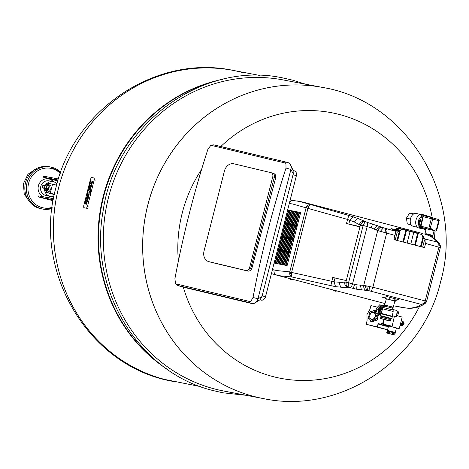 <?xml version="1.0" encoding="UTF-8"?>
<svg xmlns="http://www.w3.org/2000/svg" width="469" height="469" viewBox="0 0 469 469"><rect width="100%" height="100%" fill="white"/><g stroke="black" fill="none" stroke-linecap="round" stroke-linejoin="round"><path stroke-width="0.7" d="M46.654 197.396A9.415 8.917 100.8 0 0 50.4 196.37M53.208 181.661A9.415 8.917 100.8 0 0 48.817 178.882A9.415 8.917 100.8 0 0 48.524 178.812M53.783 181.808A9.415 8.917 100.8 0 0 49.356 178.982A9.415 8.917 100.8 0 0 48.794 178.859A9.415 8.917 100.8 0 0 38.405 185.841A9.415 8.917 100.8 0 0 43.424 196.781M47.193 197.502A9.415 8.917 100.8 0 0 50.992 196.447M57.74 181.134A1.073 1.014 100.8 0 0 57.253 180.835L43.529 177.235L43.793 176.197L58.396 178.982M52.493 200.58L38.505 196.927L38.769 195.895L53.525 198.704M44.754 190.824A7.492 7.094 100.8 0 0 49.831 196.247A7.492 7.094 100.8 0 0 50.277 196.353L46.238 195.579A7.492 7.094 -79.2 0 1 45.786 195.479A7.492 7.094 -79.2 0 1 40.721 186.656A7.492 7.094 -79.2 0 1 49.04 180.864L53.085 181.638A7.492 7.094 100.8 0 0 46.771 183.69M43.529 177.235L58.08 180.008M38.505 196.927L53.337 199.759M56.948 183.86A7.492 7.094 100.8 0 0 53.53 181.738A7.492 7.094 100.8 0 0 53.085 181.638M44.584 189.54A7.492 7.094 100.8 0 0 44.614 189.951M50.277 196.353A7.492 7.094 100.8 0 0 54.041 195.995M60.653 172.287A21.398 20.273 100.8 0 0 51.912 167.298A21.398 20.273 100.8 0 0 50.634 167.011L49.151 166.724A21.398 20.273 100.8 0 0 41.26 166.864A21.398 20.273 100.8 0 0 24.845 187.418A21.398 20.273 100.8 0 0 39.859 208.482A21.398 20.273 100.8 0 0 41.137 208.769L42.62 209.051A21.398 20.273 100.8 0 0 52.041 208.5M54.334 194.559L46.208 192.425L46.495 191.282M48.325 184.1L48.53 183.303L56.597 185.126M54.392 194.283L50.247 193.193L52.575 184.071M46.208 192.425L50.247 193.193M47.052 190.895A3.213 1.026 -75.3 0 0 47.152 190.942A3.213 1.026 -75.3 0 0 48.969 188.063A3.213 1.026 -75.3 0 0 48.782 184.733L50.722 185.237C51.496 187.565 50.969 189.634 49.134 191.458L49.093 191.446M47.152 190.942A3.213 1.026 -75.3 0 0 47.176 190.947L49.116 191.458M48.653 185.138A2.785 0.891 104.7 0 1 48.676 185.144A2.785 0.891 104.7 0 1 48.835 188.034A2.785 0.891 104.7 0 1 47.281 190.531A2.785 0.891 104.7 0 1 47.263 190.525A2.785 0.891 104.7 0 1 47.246 190.52L47.158 190.502M44.942 185.706L46.531 183.625L47.082 185.613L46.167 189.206L44.702 190.807L46.66 191.323L47.392 190.179M48.588 185.407L48.489 184.141L46.531 183.625M48.295 188.515L49.046 186.129L48.864 185.478L46.9 184.968M45.686 189.728L47.65 190.244L48.131 189.722L48.43 188.55L46.466 188.034M47.164 190.426L45.206 189.916M47.14 190.801L45.176 190.285M44.702 190.807L44.303 188.198M48.67 184.792L46.712 184.276M48.512 185.138L46.554 184.622M49.046 186.129L47.082 185.613M48.747 187.301L46.783 186.791M48.612 187.278L46.648 186.762M48.131 189.722L46.167 189.206M45.593 185.882L46.097 185.337L46.384 186.375L45.903 188.262L45.135 189.101L44.93 188.368M43.793 185.337A1.284 1.214 -79.2 0 1 44.731 186.908A1.284 1.214 -79.2 0 1 43.236 187.846A1.284 1.214 -79.2 0 1 42.38 186.293A1.284 1.214 -79.2 0 1 43.793 185.337L42.128 186.263C42.005 187.588 43.054 188.321 45.288 188.462A1.284 0.41 -75.3 0 0 45.3 188.462A1.284 0.41 -75.3 0 0 46.015 187.307A1.284 0.41 -75.3 0 0 45.939 185.976A1.284 0.41 -75.3 0 0 45.933 185.976A1.284 0.41 104.7 0 1 46.021 187.295A1.284 0.41 104.7 0 1 45.3 188.462A1.284 0.41 104.7 0 1 45.288 188.462L45.64 188.55M36.494 168.606L27.993 174.21L23.45 183.614L24.212 194.025L30.057 202.368M164.601 379.415A158.364 150.004 100.8 0 0 174.046 381.555A158.364 150.004 -79.2 0 1 164.601 379.415A158.364 150.004 -79.2 0 1 57.394 192.894A158.364 150.004 -79.2 0 1 233.369 70.432A158.364 150.004 100.8 0 0 57.394 192.894A158.364 150.004 100.8 0 0 164.601 379.415M242.813 72.572A158.364 150.004 100.8 0 0 233.369 70.432A158.364 150.004 100.8 0 0 233.339 70.426A158.364 150.004 100.8 0 0 58.549 187.911A158.364 150.004 100.8 0 0 164.572 379.409L200.574 386.608M263.297 398.568A158.364 150.004 -79.2 0 1 263.279 398.568A158.364 150.004 -79.2 0 1 253.835 396.428A158.364 150.004 -79.2 0 1 146.627 209.907A158.364 150.004 -79.2 0 1 322.602 87.445A158.364 150.004 -79.2 0 1 322.613 87.451L283.294 79.953A158.364 150.004 -79.2 0 0 107.319 202.409A158.364 150.004 -79.2 0 0 214.526 388.936A158.364 150.004 -79.2 0 0 223.977 391.07L263.279 398.568A158.364 150.004 -79.2 0 1 253.835 396.428A158.364 150.004 -79.2 0 1 146.627 209.907A158.364 150.004 -79.2 0 1 322.602 87.445L322.631 87.451A158.364 150.004 -79.2 0 0 147.841 204.935A158.364 150.004 -79.2 0 0 253.864 396.434A158.364 150.004 -79.2 0 0 263.308 398.574L263.279 398.568M167.492 369.443A158.364 150.004 -79.2 0 1 100.976 206.407A158.364 150.004 -79.2 0 1 222.816 79.284M216.221 80.985A158.364 150.004 100.8 0 0 101.445 206.495A158.364 150.004 100.8 0 0 161.987 365.433M210.886 262.218L247.069 270.824L250.833 267.987L274.33 177.276C274.717 175.095 274.066 173.694 272.389 173.073L272.389 173.073C274.066 173.694 274.717 175.095 274.33 177.276L250.833 267.987L247.069 270.824L209.678 261.872M211.132 262.294L248.277 271.17L250.51 270.607L251.888 268.286L275.737 177.675L275.666 175.019L273.972 173.524L272.589 173.131M270.906 172.651A3.641 2.931 -74.1 0 0 270.806 172.621L233.914 163.816A9.204 7.41 -74.1 0 0 224.428 171.009L204.033 251.038A9.204 7.41 -74.1 0 0 208.717 261.608A9.204 7.41 -74.1 0 0 208.969 261.673L245.862 270.484A3.641 2.931 -74.1 0 0 249.614 267.635L272.759 176.825A3.641 2.931 -74.1 0 0 270.906 172.651L273.972 173.524M284.677 161.787L214.099 144.903L212.193 144.968L210.563 145.701L207.867 149.406A620.593 367.637 -76.6 0 0 174.89 278.779L175.494 283.294L176.567 284.677L178.132 285.609L183.004 287.104L251.759 303.519L248.928 302.446L250.88 301.291L253.037 297.434A620.593 367.637 -76.6 0 1 286.014 168.066L285.949 163.699L284.677 161.787L287.86 162.579A5.991 4.825 -74.1 0 0 287.696 162.532M251.759 303.519A5.991 4.825 -74.1 0 0 255.136 302.874A5.991 4.825 -74.1 0 0 255.769 302.405A5.991 4.825 -74.1 0 0 257.938 298.835L290.915 169.461A5.991 4.825 -74.1 0 0 290.71 165.323A5.991 4.825 -74.1 0 0 290.563 164.982A5.991 4.825 -74.1 0 0 287.86 162.579M284.712 161.764L213.583 144.851M255.136 302.874L260.113 299.662L261.972 296.596L293.26 173.858L293.084 170.311L290.563 164.982M259.908 299.826L261.11 300.113A4.28 3.447 -74.1 0 0 265.518 296.766L296.385 175.687A4.28 3.447 -74.1 0 0 294.204 170.769A4.28 3.447 -74.1 0 0 294.086 170.739L293.143 170.47M400.626 325.158L403.85 322.232L403.199 321.681L401.341 323.381L401.271 324.589L400.403 324.466L400.626 325.158L402.308 325.861L400.016 325.662M401.23 320.896L403.199 321.681M402.144 325.832L404.008 324.132L404.079 322.924L403.358 322.672M377.023 307.054L370.938 305.612L370.053 309.083L366.969 314.57L367.063 320.808L366.178 324.272L387.552 329.859M401.499 325.281L404.079 322.924M387.57 329.789L377.293 326.899L378.143 323.581L378.301 324.073L386.046 326.248M366.178 324.272L377.293 326.899M381.854 324.935A1.284 0.832 103.3 0 1 381.367 323.469L381.32 324.788L388.355 326.705M383.742 319.448L382.64 323.768L383.12 325.234M369.162 318.826L368.417 318.621L368.98 318.375L370.721 320.509L370.539 321.218L372.005 321.628L373.406 321.957L373.582 321.253L372.116 320.837L374.684 319.723L376.531 320.603L377.633 319.184L377.252 318.721L378.078 315.473L378.641 315.232L378.477 314.259M373.582 321.253L376.15 320.134M376.349 311.774L376.161 311.129M384.14 319.553L383.15 324.577L388.514 326.084M377.633 319.184L375.786 318.31L377.252 318.721M375.065 320.186L376.167 318.773M373.406 321.957L371.935 321.546L372.116 320.837M370.539 321.218L371.935 321.546M370.926 311.697L370.234 311.504L369.132 312.917L369.513 313.38L368.681 316.628L368.124 316.874L368.417 318.621M376.103 310.853L373.359 310.144L373.183 310.853L370.61 311.967L370.234 311.504M376.044 311.592L374.579 311.181L374.76 310.472M374.579 311.181L376.32 313.315L376.894 313.075M378.641 315.232L377.176 314.816L376.877 313.075M378.078 315.473L376.613 315.062L377.176 314.816M376.613 315.062L375.786 318.31M399.348 328.288L402.097 317.507L401.933 317.015L397.425 315.748M383.15 324.577L398.972 328.628M395.267 332.503L396.428 327.942L389.956 326.225L388.549 325.932L387.388 330.498L388.203 330.756M392.037 326.676L394.406 316.276M371.718 319.495C373.471 319.676 374.713 318.686 375.44 316.505C375.845 314.248 375.223 312.811 373.576 312.196C371.823 312.014 370.586 313.011 369.853 315.186C369.455 317.443 370.076 318.879 371.718 319.495M394.347 332.21C395.684 332.597 395.519 332.597 393.86 332.21C395.519 332.597 395.684 332.597 394.347 332.21L388.795 330.786C387.136 330.405 386.972 330.405 388.309 330.786M371.636 319.248C370.105 318.656 369.519 317.302 369.877 315.186C370.574 313.151 371.747 312.207 373.394 312.366C374.924 312.958 375.511 314.318 375.153 316.428C374.455 318.469 373.283 319.407 371.636 319.248M394.335 332.709L394.441 332.292L389.329 330.938L388.215 330.709L388.109 331.12M388.15 331.12L387.212 330.909L386.685 332.984L393.767 334.784M391.322 331.87L388.156 331.091L387.629 333.166L388.015 333.266L387.523 333.172L388.051 331.096M393.761 334.813L394.705 334.995L395.232 332.92L391.322 331.859L390.865 333.963L389.434 333.606L389.968 331.53M387.658 330.997L387.13 333.066L386.685 332.984M387.13 333.066L387.523 333.172M388.602 331.178L388.074 333.254L387.629 333.166M389.891 331.501L389.364 333.576L388.074 333.254M392.612 332.187L392.084 334.256L390.794 333.934M393.456 332.421L392.928 334.497L392.084 334.256M392.928 334.497L393.544 334.684L394.071 332.609M393.544 334.684L393.86 334.755L394.388 332.685M394.705 334.995L393.86 334.755M389.358 333.611L392.025 334.362L389.106 333.611M418.881 227.998A6.953 4.502 -76.7 0 1 418.764 227.969A6.953 4.502 -76.7 0 1 418.641 227.94A6.953 4.502 -76.7 0 1 416.003 220.078A6.953 4.502 -76.7 0 1 421.959 214.433A6.953 4.502 -76.7 0 1 422.077 214.468M424.392 215.042A6.953 4.502 -76.7 0 1 424.82 215.113A6.953 4.502 -76.7 0 1 424.937 215.142A6.953 4.502 -76.7 0 1 425.453 215.341M422.288 228.725A6.953 4.502 -76.7 0 1 421.619 228.649A6.953 4.502 -76.7 0 1 421.502 228.614A6.953 4.502 -76.7 0 1 420.769 228.297L426.004 229.493M418.794 225.284A6.953 4.502 -76.7 0 1 418.559 223.033L418.94 226.638M419.732 218.437A6.953 4.502 -76.7 0 1 421.01 216.608L418.289 220.494L418.559 223.033M418.999 227.231L419.063 227.823L420.769 228.297M428.666 216.408L423.718 214.849L422.446 214.55L422.235 214.855M421.754 215.547L421.01 216.608M413.242 226.293A6.589 4.268 -76.7 0 1 413.13 226.269A6.589 4.268 -76.7 0 1 413.019 226.24A6.589 4.268 -76.7 0 1 410.516 218.783A6.589 4.268 -76.7 0 1 416.161 213.436A6.589 4.268 -76.7 0 1 416.273 213.465M423.894 215.066L422.657 214.779A1.073 0.692 103.3 0 0 422.639 214.773A1.073 0.692 103.3 0 0 422.112 214.949A1.073 0.692 103.3 0 0 421.731 215.629L420.898 218.882L419.562 220.793L419.808 223.156L418.981 226.41A1.073 0.692 103.3 0 0 418.987 227.195A1.073 0.692 103.3 0 0 419.386 227.629L425.266 229.505M420.335 228.122L419.063 227.823M419.562 220.793L418.289 220.494M420.312 227.893L425.395 229.318M420.898 218.882L419.808 223.156M413.828 213.835L409.636 213.061L406.424 218.126L407.309 223.942L411.225 224.868M413.57 213.993L409.636 213.061M410.445 219.082L406.424 218.126M431.269 217.487A1.073 0.692 -76.7 0 0 431.263 217.464A1.073 0.692 -76.7 0 0 430.864 217.024L423.929 215.078A1.073 0.692 -76.7 0 1 423.929 215.078L422.639 214.773M419.386 227.629L426.016 229.441M421.731 215.629L422.997 215.928L420.253 226.709L418.981 226.41M420.652 227.934A1.073 0.692 -76.7 0 1 420.259 227.494A1.073 0.692 -76.7 0 1 420.253 226.709M422.997 215.928A1.073 0.692 -76.7 0 1 423.378 215.248A1.073 0.692 -76.7 0 1 423.912 215.072M426.174 228.819L420.816 226.984L423.243 216.66L424.169 215.81L432.23 217.716A135.219 128.084 -79.2 0 0 339.544 114.524A135.219 128.084 -79.2 0 0 220.829 146.51M423.624 215.98L424.169 215.81M427.136 228.96L430.665 229.716A1.073 0.815 -74.3 0 0 431.304 229.546L431.72 228.866L433.174 230.385L429.311 229.335A1.073 0.815 -74.3 0 0 429.95 229.165L432.799 218.947L432.271 217.727A1.073 0.692 103.3 0 0 432.254 217.722A1.073 0.692 103.3 0 0 431.72 217.897A1.073 0.692 103.3 0 0 431.339 218.572L428.906 228.11A1.073 0.692 103.3 0 0 428.918 228.901A1.073 0.692 103.3 0 0 429.311 229.335L421.215 227.424M432.318 217.739L438.404 219.451A1.073 0.815 105.7 0 1 438.89 219.885L436.082 230.889A1.073 0.815 -74.3 0 1 435.443 231.059L435.466 231.065A1.073 1.073 0 0 0 436.745 230.285L435.15 229.828A1.073 0.815 -74.3 0 1 434.095 230.678L435.443 231.059A1.073 0.692 103.3 0 0 435.466 231.065A1.073 0.692 103.3 0 0 435.578 231.076M432.037 235.286L425.817 233.697M432.881 235.444L434.095 230.678L433.174 230.385L435.15 229.828M424.152 215.804L432.254 217.722A1.073 1.073 0 0 1 432.295 217.733L432.271 217.727M425.729 234.049L425.829 233.65L431.322 235.004L432.049 235.233L431.955 235.614M424.756 234.113L425.764 234.06M425.676 234.4L425.77 234.031L428.93 234.811M428.742 235.549L428.936 234.799L431.064 235.362L430.776 236.487M431.064 235.374L432.84 235.86L432.453 237.396M425.195 234.248L425.272 233.937M425.576 234.371L425.664 234.037M426.215 234.119L426.104 234.547M427.365 234.998L427.505 234.441M427.435 235.028L427.576 234.471M430.225 235.127L429.973 236.1M431.363 236.792L431.685 235.549M432.002 235.626L431.662 236.951M392.36 307.037L385.471 305.278M393.286 307.213L394.869 300.992L386.397 298.8L384.574 304.991M392.107 308.016L385.225 306.263L385.489 305.225L392.371 306.978L392.107 308.016L393.128 310.032L383.366 307.547L382.505 308.778L393.169 311.469L393.128 310.032M386.151 298.806L394.857 301.039M390.044 297.405L389.505 299.515M395.027 298.712L394.488 300.817M385.958 296.9L385.536 298.577M396.059 298.982L395.496 301.192M381.467 312.858A4.497 4.256 -79.2 0 1 385.055 306.38M396.61 310.443A3.101 0.991 104.7 0 1 396.633 310.443A3.101 0.991 104.7 0 1 396.909 310.707A3.101 0.991 104.7 0 1 396.803 313.697A3.101 0.991 104.7 0 1 395.431 316.358A3.101 0.991 104.7 0 1 395.08 316.452A3.101 0.991 104.7 0 1 395.056 316.446A3.101 0.991 104.7 0 1 395.039 316.44M381.033 316.282L380.64 315.649L391.937 318.574L393.169 311.469M380.324 315.614L380.799 313.743L392.412 316.704M385.295 305.976L383.988 305.636L380.336 309.54L381.32 313.421M391.808 316.147L381.614 313.474L380.799 313.743M385.624 298.22L382.733 297.463A566.669 181.304 -75.3 0 0 387.183 296.654L398.949 299.738A566.669 181.304 104.7 0 1 395.707 300.359M395.672 316.141A2.673 0.856 -75.3 0 0 395.877 316.059A2.673 0.856 -75.3 0 0 396.61 315.045L396.668 314.922A2.673 0.856 -75.3 0 0 397.296 312.46L398.492 312.682L398.087 311.223L397.038 310.947M397.014 311.011A2.673 0.856 -75.3 0 1 397.155 311.187A2.673 0.856 -75.3 0 1 397.302 312.325L397.278 312.366M391.937 318.574L390.988 318.82M380.635 316.135L391.416 318.885M383.988 305.636L383.044 305.454L379.392 309.364L380.652 314.312M380.336 309.54L379.392 309.364M384.949 303.537L275.151 274.728L280.087 275.795L292.052 277.009L335.558 286.676L344.31 287.491L348.303 287.268L356.651 289.226L369.068 290.739L421.402 304.41L425.072 303.507L425.911 302.675L424.721 302.077L423.642 303.449L421.385 304.422C417.603 307.078 412.808 308.326 406.998 308.162L393.643 305.817M395.654 316.206L396.745 316.493L397.823 315.315L396.604 314.998M397.823 315.315L398.492 312.682M380.892 317.325L381.315 316.27L390.73 318.738M426.532 301.596L425.905 302.693L426.69 301.098L426.509 301.602L425.207 300.951L438.925 247.21L440.303 247.609L440.409 247.087L439.723 244.115L437.26 242.203L438.785 244.032L438.972 246.946L440.42 247.093L440.397 245.826L439.084 245.727M421.385 304.422L425.072 303.507M366.06 290.375C364.284 289.525 363.51 287.86 363.745 285.369L372.873 287.221L425.207 300.951L424.721 302.077M350.331 287.796L351.521 286.582L352.553 283.909L357.032 284.865L363.745 285.369L377.715 230.572L394.998 235.409A4.28 1.372 -75.3 0 0 395.361 232.642A4.28 1.372 -75.3 0 0 394.898 231.088A566.669 181.304 -75.3 0 0 391.48 228.696L394.751 229.552L393.597 230.144M348.18 286.588L348.537 282.854L345.823 282.496L346.157 284.941L347.083 286.442L348.303 287.268L348.18 286.588M335.558 286.676L334.08 281.84L341.76 282.414L345.923 281.916L345.829 282.496M272.448 269.599L277.232 270.619L289.778 271.873L289.836 274.512L290.716 276.135L292.052 277.009L291.355 274.775L291.612 272.436L334.08 281.84L335.059 278.006L332.732 277.425L330.827 285.797M380.582 318.527L380.945 318.592L381.262 317.349L384.263 318.058L383.947 319.301L385.043 319.577L385.36 318.334L389.123 319.319L388.807 320.562L389.54 320.767L389.856 319.524L390.736 319.811L390.302 321.048L385.84 319.999L380.582 318.527L380.781 317.273M380.4 313.327A4.708 4.461 -79.2 0 1 379.65 310.367M380.113 308.59A4.708 4.461 -79.2 0 1 382.112 306.456M426.69 301.098L440.327 247.609L426.673 301.086L425.289 300.693M360.573 224.645L360.38 225.208L363.047 225.853L365.005 221.755L363.551 221.849L362.027 222.675L360.573 224.645L371.12 227.805L377.715 230.572C378.7 228.274 380.166 227.207 382.118 227.371L367.028 222.288L367.52 223.824L367.157 226.627L352.553 283.909L345.923 281.916L346.28 280.515A30.215 0.627 14.3 0 1 335.059 278.006M289.297 203.487L292.732 204.015L307.94 208.377L291.612 272.436L289.731 272.108M367.028 222.288L358.152 218.577L348.76 215.423L346.468 223.525L359.934 226.949M291.636 272.319L289.778 271.873L306.075 207.925L307.969 208.259L308.86 206.108L310.501 204.613L308.924 204.695L307.388 205.662L306.146 207.703M287.638 210.006A475.601 9.837 14.3 0 1 300.635 212.539L287.104 265.612A475.601 9.837 14.3 0 0 274.107 263.08M390.302 321.048L389.54 320.767M388.807 320.562L385.043 319.577M383.947 319.301L380.945 318.592M381.262 317.349L384.263 318.058M385.36 318.334L389.123 319.319M389.856 319.524L390.618 319.805M383.032 305.471L379.122 309.311L380.588 314.564M425.729 234.43L426.397 234.664C431.357 236.446 434.927 238.885 437.114 241.992L425.489 239.114A566.669 181.304 -75.3 0 0 423.501 237.683M425.489 239.114A4.28 1.372 104.7 0 1 425.958 240.667A4.28 1.372 104.7 0 1 425.594 243.434L424.521 247.632L421.185 246.758L423.654 237.074L423.39 236.476L420.793 246.653L415.305 245.211L418.371 233.181L417.979 233.075L414.913 245.111L403.539 242.127L406.605 230.091L406.213 229.992L403.147 242.022L397.653 240.579L400.297 230.22L399.811 230.467L397.261 240.48L393.925 239.606L394.998 235.409M394.898 231.088L382.118 227.371M346.28 280.515L360.38 225.208L354.535 222.083L347.517 219.422L307.94 208.377M346.468 223.525L360.022 226.609M348.76 215.423L297.704 200.896M287.62 210.065L288.47 210.288M274.975 263.244L288.488 210.223L289.801 210.54M276.305 263.496L289.819 210.481L291.132 210.792M277.636 263.748L291.149 210.733L292.463 211.05M278.967 264.006L292.48 210.986L293.793 211.302M280.298 264.264L293.811 211.238L295.124 211.554M281.623 264.522L295.142 211.496L296.455 211.812M282.954 264.786L296.472 211.748L297.786 212.064M284.284 265.049L297.803 212L299.122 212.316M285.609 265.313L299.134 212.258L300.611 212.615M382.774 305.401L381.965 305.249L378.313 309.159L379.644 314.371L380.576 314.617M379.122 309.311L378.313 309.159M380.453 314.529L379.644 314.371M418.313 233.415L418.987 233.802M422.628 236.335L423.39 236.476M420.529 246.583L422.956 237.074L421.83 234.547L418.26 233.615M394.365 230.695L398.967 228.35L406.213 229.992M406.547 230.326L417.979 233.075M414.649 245.041L417.603 233.439L413.758 232.431L410.797 244.032M402.883 241.951L405.837 230.355L402.373 229.447L400.209 230.549M399.101 228.374L396.792 229.552L400.297 230.22M394.441 230.748L396.311 229.798L399.811 230.467M396.997 240.409L399.406 230.959L396.17 230.338L396.311 229.798M353.356 216.848L349.774 220.266L348.801 224.1M278.492 249.438L277.965 249.338L277.648 250.581L278.164 250.716M281.875 236.165L281.347 236.065L281.031 237.308L281.547 237.449M285.258 222.898L284.73 222.798L284.413 224.041L284.929 224.176M288.892 210.3L275.379 263.32M279.823 249.69L279.295 249.59L278.979 250.833L279.495 250.968M283.206 236.423L282.678 236.323L282.361 237.566L282.877 237.701M286.588 223.15L286.061 223.051L285.744 224.293L286.26 224.434M290.223 210.558L276.71 263.572M281.154 249.942L280.626 249.842L280.31 251.085L280.825 251.226M284.536 236.675L284.009 236.575L283.692 237.818L284.208 237.953M287.919 223.408L287.391 223.308L287.075 224.551L287.591 224.686M291.554 210.81L278.041 263.824M282.485 250.2L281.957 250.1L281.64 251.343L282.156 251.478M285.867 236.927L285.34 236.827L285.023 238.07L285.539 238.211M289.25 223.66L288.722 223.561L288.406 224.803L288.922 224.938M292.885 211.062L279.372 264.082M283.815 250.452L283.288 250.352L282.971 251.595L283.493 251.73M287.198 237.185L286.67 237.079L286.354 238.328L286.87 238.463M290.581 223.912L290.053 223.813L289.736 225.056L290.252 225.19M294.215 211.32L280.702 264.34M285.146 250.704L284.619 250.604L284.302 251.847L284.824 251.988M288.529 237.437L288.001 237.337L287.685 238.58L288.201 238.715M291.911 224.17L291.384 224.065L291.067 225.313L291.583 225.448M295.546 211.572L282.027 264.604M286.477 250.962L285.949 250.856L285.633 252.105L286.154 252.24M289.86 237.689L289.332 237.59L289.015 238.832L289.537 238.967M293.242 224.422L292.715 224.323L292.398 225.566L292.914 225.7M296.877 211.824L283.358 264.868M287.808 251.214L287.28 251.114L286.964 252.357L287.485 252.492M291.19 237.941L290.663 237.842L290.346 239.09L290.868 239.225M294.573 224.674L294.045 224.575L293.729 225.818L294.251 225.952M298.208 212.076L284.689 265.132M289.139 251.466L288.611 251.366L288.294 252.609L288.816 252.744M292.521 238.199L291.994 238.1L291.677 239.342L292.199 239.477M295.904 224.927L295.376 224.827L295.06 226.07L295.581 226.21M299.539 212.334L286.014 265.395M290.639 251.753L289.942 251.619L289.625 252.861L290.311 253.043M294.022 238.481L293.324 238.352L293.008 239.595L293.688 239.776M297.399 225.214L296.707 225.085L296.39 226.328L297.07 226.504M290.323 252.996L289.625 252.861M297.082 226.457L296.39 226.328M293.7 239.729L293.008 239.595M393.673 230.197L397.753 228.116L394.751 229.552M397.753 228.116L398.855 228.409M394.06 230.472L397.794 228.573L398.333 228.673M422.686 247.151L424.422 240.357L423.401 238.07M397.46 229.681L399.137 228.825L402.373 229.447M407.121 243.065L410.076 231.463L406.494 230.525M410.076 231.463L413.758 232.431M394.816 231.029L396.17 230.338M399.406 230.959L397.243 232.061L395.232 239.946M395.238 231.674L397.243 232.061M278.176 250.681L277.648 250.581M281.558 237.414L281.031 237.308M284.941 224.141L284.413 224.041M279.506 250.933L278.979 250.833M282.889 237.666L282.361 237.566M286.272 224.399L285.744 224.293M280.837 251.191L280.31 251.085M284.22 237.918L283.692 237.818M287.603 224.651L287.075 224.551M282.168 251.443L281.64 251.343M285.551 238.176L285.023 238.07M288.933 224.903L288.406 224.803M283.499 251.695L282.971 251.595M286.881 238.428L286.354 238.328M290.264 225.155L289.736 225.056M284.83 251.947L284.302 251.847M288.212 238.68L287.685 238.58M291.595 225.413L291.067 225.313M286.16 252.205L285.633 252.105M289.543 238.932L289.015 238.832M292.926 225.665L292.398 225.566M287.491 252.457L286.964 252.357M290.874 239.19L290.346 239.09M294.256 225.917L293.729 225.818M288.822 252.709L288.294 252.609M292.205 239.442L291.677 239.342M295.587 226.175L295.06 226.07M289.69 278.428L289.807 278.838L293.231 279.723L293.629 279.43M332.832 289.742L332.949 290.159L336.379 291.044L336.771 290.751M378.905 311.486A4.45 4.215 100.8 0 0 378.987 311.797M291.906 279.594L292.222 279.659A3.394 3.213 100.8 0 1 291.63 279.506L291.261 279.671A3.629 3.435 100.8 0 1 290.434 279.225L290.229 279.19A3.629 3.435 100.8 0 0 291.056 279.635L291.067 279.594M291.847 279.829A3.629 3.435 100.8 0 0 292.785 279.846M291.407 279.53L291.648 279.788A3.629 3.435 100.8 0 0 291.853 279.817M335.054 290.915L335.364 290.979A3.394 3.213 100.8 0 1 334.778 290.827L334.403 290.991A3.629 3.435 100.8 0 1 333.576 290.546L333.377 290.51A3.629 3.435 100.8 0 0 334.204 290.956L334.215 290.915M334.995 291.149A3.629 3.435 100.8 0 0 335.933 291.167M334.549 290.85L334.79 291.108A3.629 3.435 100.8 0 0 334.995 291.138M379.345 313.21A4.45 4.215 -79.2 0 1 378.454 309.704M378.712 308.731A4.45 4.215 -79.2 0 1 381.027 306.257M381.93 305.29L381.291 305.12L377.639 309.03L378.97 314.242L380.564 314.664M378.97 314.242L380.529 314.799M381.291 305.12L379.673 304.815L376.021 308.719L377.352 313.937M377.639 309.03L376.021 308.719M89.526 188.462L88.793 188.298L89.526 188.462L89.772 187.014M89.221 188.38A2.82 0.903 -75.3 0 1 89.737 186.058L89.825 188.737L90.136 188.819A2.779 0.891 -75.3 0 0 91.473 185.97A2.779 0.891 -75.3 0 0 91.209 183.531A2.779 0.891 -75.3 0 0 91.045 183.531M90.611 186.082L90.64 185.167M89.825 188.737A2.779 0.891 -75.3 0 0 91.162 185.888A2.779 0.891 -75.3 0 0 90.898 183.449A2.779 0.891 -75.3 0 0 90.564 183.531A2.779 0.891 -75.3 0 0 90.329 183.748A3.805 1.219 -75.3 0 0 88.793 188.298M90.581 185.226L90.277 185.144A1.149 0.369 -75.3 0 1 90.511 185.021A1.149 0.369 -75.3 0 1 90.669 185.718A1.149 0.369 -75.3 0 1 90.329 186.873L90.277 185.144M91.402 183.197L91.349 182.33L90.236 182.119L90.57 180.811L91.842 181.057L91.959 182.763L91.783 183.443L91.402 183.197M91.361 183.361L92.094 183.52L92.264 182.846A2.257 0.721 -75.3 0 0 92.153 181.134L91.842 181.057M90.236 182.119L91.396 182.365M92.264 182.846L91.959 182.763M92.094 183.52L91.783 183.443M89.931 191.61L90.664 191.774L89.931 191.61L89.89 190.918L89.538 191.534L89.11 191.452L89.28 190.801L88.078 190.572L89.274 190.824M90.664 191.774A2.017 0.645 -75.3 0 0 90.54 189.705A2.017 0.645 -75.3 0 0 90.529 189.699L90.241 189.628M89.11 191.452L89.843 191.616L89.984 191.082M88.078 190.572L88.412 189.265L90.218 189.617A2.017 0.645 -75.3 0 0 90.218 189.617A2.017 0.645 -75.3 0 1 90.353 191.692M89.843 191.616L89.538 191.534M87.293 193.656L90.042 194.201L90.482 192.472L90.177 192.39L89.737 194.119L87.293 193.656L87.738 191.927L90.177 192.39M90.042 194.201L89.737 194.119M84.696 203.857L85.428 204.021L84.696 203.857L85.792 201.324L85.358 201.242L85.833 201.359M86.677 200.41A2.023 0.645 -75.3 0 0 86.443 200.105A2.023 0.645 -75.3 0 0 86.425 200.099L86.144 200.029M86.712 202.895L87.803 200.363L87.492 200.281L87.158 201.588L86.736 201.506L86.495 204.203L86.067 204.121A2.023 0.645 -75.3 0 1 86.056 204.115A2.023 0.645 -75.3 0 1 85.757 203.376A2.023 0.645 -75.3 0 1 85.118 203.939M86.056 204.115L86.36 204.197A2.023 0.645 -75.3 0 0 86.36 204.197A2.023 0.645 -75.3 0 0 86.378 204.203L86.8 204.279L87.134 202.977L86.824 202.895M85.428 204.021A2.023 0.645 -75.3 0 0 85.821 203.81M85.358 201.242L85.692 199.941L86.12 200.017A2.023 0.645 -75.3 0 0 86.12 200.017A2.023 0.645 -75.3 0 1 86.425 200.761A2.023 0.645 -75.3 0 1 87.064 200.199L87.492 200.281M87.469 201.67L87.158 201.588M86.8 204.279L86.495 204.203M88.295 194.313A2.779 0.891 -75.3 0 1 88.459 194.307A2.779 0.891 -75.3 0 1 88.723 196.751A2.779 0.891 -75.3 0 1 87.386 199.601L86.994 196.839A2.82 0.903 -75.3 0 0 86.472 199.161L86.044 199.079L87.814 194.313A2.779 0.891 -75.3 0 1 88.149 194.23A2.779 0.891 -75.3 0 1 88.418 196.669A2.779 0.891 -75.3 0 1 87.082 199.518M86.044 199.079L86.783 199.243L87.023 197.795M87.861 196.863L87.891 195.948M87.838 196.007L87.527 195.925L87.586 197.654L87.767 195.796M86.783 199.243L86.472 199.161M94.163 178.015L94.275 179.744L87.416 206.665L86.472 208.195L83.793 207.685L83.687 205.95L90.552 179.035L91.496 177.505L94.175 178.015M60.272 173.366A20.114 19.053 100.8 0 0 42.79 168.623A20.114 19.053 100.8 0 0 28.597 183.268A20.114 19.053 100.8 0 0 33.598 202.655A20.114 19.053 100.8 0 0 52.188 207.327M60.665 172.27L50.634 167.011A21.398 20.273 100.8 0 0 42.743 167.146A21.398 20.273 100.8 0 0 27.014 182.887A21.398 20.273 100.8 0 0 41.342 208.764A21.398 20.273 100.8 0 0 42.62 209.051L52.041 208.517M57.253 180.835L57.798 180.94M178.39 260.993A135.219 128.084 -79.2 0 1 182.236 213.014A135.219 128.084 -79.2 0 1 201.57 169.502M434.001 231.047A135.219 128.084 -79.2 0 1 434.429 238.68M419.444 306.55A135.219 128.084 -79.2 0 1 272.759 376.531A135.219 128.084 -79.2 0 1 183.309 287.175M211.384 262.359L208.969 261.673M248.277 271.17L245.862 270.484M251.888 268.286L249.614 267.635M275.737 177.675L272.759 176.825M250.382 301.661L175.822 283.856M285.662 163.124L211.156 145.337M248.939 302.517L178.132 285.609M261.972 296.596L257.938 298.835L253.037 297.434M286.014 168.066L290.915 169.461L293.26 173.858M261.11 300.113L259.961 299.785M265.518 296.766L262.171 295.81M296.385 175.687L293.037 174.732M272.389 173.073L271.006 172.68M378.143 323.581L381.156 324.296M381.367 323.469L382.64 323.768M381.32 324.788L378.301 324.073M382.985 324.085L391.879 326.19M420.81 226.199L431.72 228.866M423.243 216.66L439.177 220.752A1.073 1.073 0 0 0 438.433 219.457L432.295 217.733M439.172 220.752L436.745 230.285M406.998 308.162L396.094 306.462M386.538 228.895L387.001 230.449L386.638 233.21L372.873 287.221L371.853 289.86A4.28 1.372 104.7 0 1 370.68 291.102M369.003 290.727L369.537 286.418M367.59 290.499L366.74 285.844M366.711 290.405L365.017 285.551M361.411 289.994L360.421 285.299M356.651 289.226L357.032 284.865M353.227 288.505L354.605 284.402M347.74 287.35C345.471 286.483 344.481 284.759 344.768 282.191M341.995 287.38C340.189 286.553 339.433 284.876 339.726 282.367M276.927 275.162C274.605 274.295 273.65 272.565 274.066 269.992M348.332 284.132L345.858 283.804M291.419 273.662L289.649 273.351M437.114 241.992L439.377 243.599C436.352 239.454 431.89 236.423 425.981 234.506M425.594 243.434L438.925 247.21M385.694 228.661L384.943 232.759M383.378 227.893L380.277 231.405M380.083 226.498L376.308 229.845M377.287 225.437L374.362 228.995M372.656 223.901L371.12 227.805M363.047 225.853L348.596 282.561M294.35 200.38C291.888 199.999 290.229 201.043 289.373 203.499M306.667 206.577L308.385 207.099M358.826 218.835C356.909 218.654 355.479 219.738 354.535 222.083M364.454 221.421C362.062 221.063 360.374 222.089 359.401 224.493M361.224 223.52L363.569 224.364M87.041 201.588L86.736 201.506M86.378 204.203L86.067 204.121M87.703 208.517L86.472 208.195M88.653 206.987L87.416 206.665M95.512 180.073L94.275 179.744M46.302 186.07L43.881 185.402M174.017 381.549C89.151 367.749 31.91 271.832 55.952 187.588C73.938 109.318 156.341 53.917 233.339 70.426L259.896 75.491M263.308 398.574C340.306 415.083 422.71 359.682 440.696 281.412C464.732 197.168 407.497 101.251 322.631 87.451M246.19 395.308L223.027 392.811L213.454 390.642C139.404 373.06 88.471 290.282 103.057 211.402C114.899 124.942 202.18 60.19 283.053 77.989L292.627 80.158L305.507 84.186M294.204 170.769L293.143 170.464M209.924 261.948L208.717 261.608M421.619 228.649L418.764 227.969M424.82 215.113L421.959 214.433M420.476 214.456L416.161 213.436M417.445 227.289L413.13 226.269M426.215 228.667L425.002 233.439M385.225 306.263L383.366 307.547M392.829 309.446L396.633 310.443M392.225 315.707L395.056 316.446M381.32 313.433L382.505 308.778M397.155 311.187L396.909 310.707M395.877 316.059L395.431 316.358M424.697 303.777C420.007 307.013 414.397 308.514 407.872 308.285M271.076 273.474L275.156 274.728M390.736 319.811L390.999 318.773M425.905 302.693L425.014 303.549M439.377 243.599L440.397 245.826M290.188 199.999L302.024 201.869L422.821 233.562M440.327 247.609L440.42 247.093M289.807 278.838A3.641 3.641 0 0 0 290.704 279.483M292.674 279.858A3.641 3.641 0 0 0 293.33 279.735M332.949 290.159A3.641 3.641 0 0 0 333.852 290.803M335.822 291.179A3.641 3.641 0 0 0 336.472 291.056M91.209 183.531L90.898 183.449M90.54 189.705L90.23 189.623M86.443 200.105L86.132 200.023M88.459 194.307L88.149 194.23"/></g></svg>
